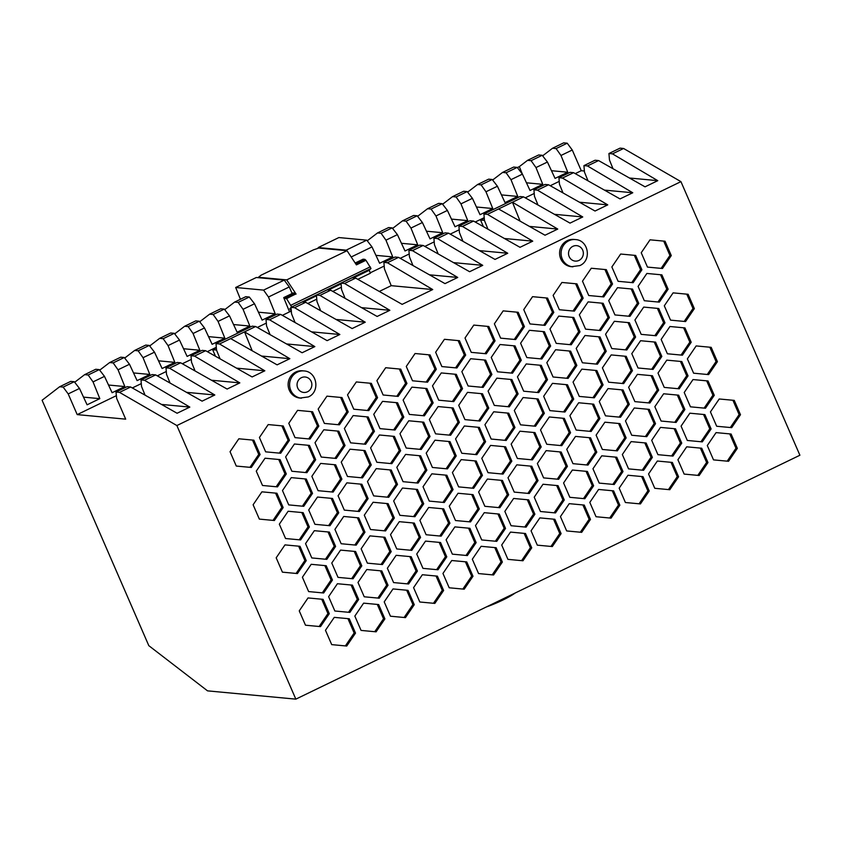 <?xml version="1.0" encoding="UTF-8"?>
<svg xmlns="http://www.w3.org/2000/svg" width="842" height="842" viewBox="0 0 842 842"><rect width="100%" height="100%" fill="white"/><g stroke="black" fill="none" stroke-linecap="round" stroke-linejoin="round"><path stroke-width="1.26" d="M366.775 240.17L346.136 250.158L318.223 247.548L338.863 237.56L366.775 240.17L371.996 246.916L379.616 263.272L392.74 256.926L385.952 240.17L381.068 233.255L392.183 227.887L397.403 234.634L405.013 250.979L417.737 244.822L401.434 243.296M108.523 385.026L124.826 386.562L112.102 392.719L104.482 376.363L99.272 369.617L95.735 369.28L84.621 374.658L74.685 382.257M552.457 383.352L543.669 396.287L549.9 410.622L564.929 412.033L573.718 399.097L567.487 384.762L552.457 383.352M537.985 205.016L534.46 196.312L533.923 189.818L545.037 184.44L548.563 184.766L595.031 211.026L607.756 204.869L579.433 202.206M326.949 396.15L318.16 409.075L324.391 423.421L339.421 424.821L348.209 411.896L341.978 397.561L326.949 396.15M170.063 383.047L166.537 374.343L166 367.849L169.526 368.175L214.826 394.993L186.503 392.34M306.299 479.035L291.279 477.625L282.48 490.56L288.722 504.895L303.741 506.305L312.529 493.37L306.299 479.035M612.997 168.726L609.482 160.022L608.934 153.518L612.471 153.854L623.585 148.476L680.936 181.64L176.873 425.547L295.837 699.144L207.542 690.861L148.802 645.656L42.1 400.255L59.614 386.762L63.15 387.088L74.264 381.71L79.485 388.457L87.094 404.813L99.819 398.655L83.516 397.129M214.826 394.993L202.101 401.15L155.633 374.9L152.107 374.564L140.993 379.942L144.519 380.279L155.633 374.9M174.704 333.864L184.64 326.264L195.754 320.886L199.291 321.223L204.501 327.959L193.06 333.506L199.838 350.261L183.535 348.735M184.64 326.264L188.176 326.591L193.06 333.506M422.4 222.53L417.19 215.784L406.076 221.162L410.959 228.066L422.4 222.53L430.02 238.886L442.745 232.729L426.441 231.203M519.935 431.199L511.147 444.123L517.377 458.469L532.407 459.869L541.196 446.944L534.965 432.599L519.935 431.199M575.444 239.57L573.949 239.433A13.693 13.072 95.4 0 0 567.276 240.644A13.693 13.072 95.4 0 0 559.772 255.421A13.693 13.072 95.4 0 0 571.392 266.704L579.812 265.588C591.958 260.536 588.611 240.096 575.444 239.57A13.693 13.072 95.4 0 0 568.771 240.791A13.693 13.072 95.4 0 0 561.267 255.558A13.693 13.072 95.4 0 0 572.886 266.84M303.962 370.933L302.467 370.796A13.693 13.072 95.4 0 0 295.795 372.006A13.693 13.072 95.4 0 0 288.29 386.773A13.693 13.072 95.4 0 0 299.92 398.055L308.33 396.94C320.476 391.898 317.129 371.459 303.962 370.933A13.693 13.072 95.4 0 0 297.289 372.153A13.693 13.072 95.4 0 0 289.785 386.92A13.693 13.072 95.4 0 0 301.415 398.203M295.837 699.144L799.9 455.238L680.936 181.64M661.833 356.461L655.592 342.126L640.573 340.715L631.784 353.651L638.015 367.986L653.045 369.396L661.833 356.461L660.475 356.334L654.234 341.999M315.687 459.743L309.456 445.397L294.426 443.997L285.638 456.922L291.869 471.257L306.898 472.667L315.687 459.743L314.329 459.616L308.088 445.271M641.909 269.777L635.678 255.442L620.659 254.031L611.86 266.967L618.102 281.302L633.121 282.712L641.909 269.777L640.552 269.65L634.321 255.315M669.8 489.707L678.599 476.782L672.358 462.437L657.339 461.037L648.551 473.962L654.781 488.307L669.8 489.707L668.443 489.581L677.242 476.656L671 462.311M658.749 308.498L643.72 307.088L634.931 320.013L641.172 334.358L656.192 335.758L664.98 322.833L658.749 308.498M541.859 358.976L550.647 346.041L544.416 331.706L529.397 330.296L520.598 343.231L526.839 357.566L541.859 358.976L540.501 358.85L549.289 345.915L543.058 331.58M524.429 326.622L518.198 312.287L503.169 310.877L494.38 323.812L500.622 338.147L515.641 339.558L524.429 326.622L523.071 326.496L516.841 312.161M580.022 331.832L573.791 317.497L558.762 316.087L549.973 329.022L556.204 343.357L571.234 344.767L580.022 331.832L578.664 331.706L572.434 317.371M329.369 532.081L314.34 530.681L305.551 543.606L311.793 557.941L326.812 559.351L335.6 546.426L329.369 532.081M455.49 520.524L470.51 521.924L479.308 509L473.067 494.654L458.048 493.254L449.26 506.179L455.49 520.524L469.152 521.798L477.94 508.873L471.709 494.528M423.779 422.189L408.759 420.779L399.971 433.704L406.202 448.049L421.232 449.46L430.02 436.524L423.779 422.189M308.635 591.579L323.665 592.989L332.453 580.054L326.212 565.719L311.193 564.308L302.404 577.244L308.635 591.579L322.307 592.863L331.095 579.928L324.854 565.592M279.333 524.187L285.564 538.522L300.594 539.933L309.382 526.997L303.152 512.662L288.122 511.252L279.333 524.187M622.333 454.543L628.564 468.878L643.583 470.289L652.371 457.364L646.14 443.018L631.121 441.608L622.333 454.543M340.557 550.1L331.769 563.024L338.01 577.37L353.03 578.77L361.818 565.845L355.587 551.499L340.557 550.1M635.615 337.042L629.374 322.707L614.355 321.297L605.566 334.232L611.797 348.567L626.816 349.977L635.615 337.042L634.258 336.916L628.016 322.581M686.704 446.818L677.915 459.753L684.157 474.088L699.176 475.498L707.964 462.563L701.733 448.228L686.704 446.818M253.863 440.187L238.833 438.787L230.045 451.712L236.286 466.058L251.305 467.457L260.094 454.533L253.863 440.187M426.936 388.551L411.906 387.141L403.118 400.076L409.349 414.411L424.379 415.822L433.167 402.897L426.936 388.551M423.715 503.79L417.474 489.455L402.455 488.044L393.667 500.969L399.897 515.315L414.927 516.714L423.715 503.79L422.358 503.663L416.116 489.318M543.606 477.888L558.625 479.298L567.413 466.363L561.182 452.028L546.153 450.617L537.364 463.542L543.606 477.888L557.267 479.161L566.056 466.236L559.825 451.901M347.525 394.866L353.766 409.201L368.785 410.612L377.574 397.687L371.343 383.342L356.324 381.942L347.525 394.866M396.75 548.942L411.77 550.352L420.558 537.417L414.327 523.082L399.308 521.672L390.509 534.607L396.75 548.942L410.412 550.226L419.2 537.291L412.969 522.956M426.189 453.133L432.42 467.468L447.449 468.878L456.238 455.943L449.996 441.608L434.977 440.198L426.189 453.133M403.055 481.677L418.074 483.087L426.862 470.152L420.632 455.817L405.602 454.406L396.814 467.342L403.055 481.677L416.716 482.961L425.505 470.025L419.274 455.69M280.681 453.249L289.469 440.313L283.228 425.978L268.209 424.568L259.42 437.503L265.651 451.838L280.681 453.249L279.323 453.122L288.111 440.187L281.87 425.852M359.334 511.515L368.122 498.58L361.892 484.245L346.862 482.834L338.074 495.759L344.315 510.105L359.334 511.515L357.976 511.378L366.765 498.453L360.534 484.118M685.567 321.549L694.355 308.625L688.114 294.279L673.095 292.869L664.306 305.804L670.537 320.139L685.567 321.549L684.209 321.423L692.998 308.488L686.756 294.153M582.496 281.175L588.726 295.51L603.756 296.921L612.544 283.996L606.314 269.65L591.284 268.24L582.496 281.175M488.076 391.077L494.317 405.412L509.336 406.823L518.125 393.888L511.894 379.553L496.875 378.142L488.076 391.077M443.702 508.873L428.673 507.463L419.884 520.388L426.115 534.733L441.145 536.144L449.933 523.208L443.702 508.873M499.885 507.715L508.673 494.78L502.442 480.445L487.413 479.035L478.624 491.97L484.855 506.305L499.885 507.715L498.527 507.589L507.316 494.654L501.085 480.319M602.409 367.859L608.65 382.194L623.669 383.605L632.458 370.68L626.227 356.334L611.197 354.924L602.409 367.859M661.086 421.042L676.105 422.442L684.893 409.517L678.663 395.182L663.643 393.772L654.844 406.697L661.086 421.042L674.747 422.316L683.536 409.391L677.305 395.045M500.022 344.515L491.233 357.44L497.464 371.785L512.494 373.185L521.282 360.26L515.041 345.915L500.022 344.515M325.465 630.29L331.706 644.625L346.725 646.035L355.513 633.11L349.283 618.765L334.263 617.365L325.465 630.29M436.324 369.259L430.083 354.924L415.064 353.514L406.276 366.449L412.506 380.784L427.525 382.194L436.324 369.259L434.956 369.133L428.725 354.798M552.32 546.553L561.109 533.628L554.878 519.282L539.859 517.883L531.06 530.807L537.301 545.153L552.32 546.553L550.963 546.426L559.751 533.502L553.52 519.156M596.852 370.543L581.833 369.143L573.044 382.068L579.275 396.414L594.294 397.813L603.093 384.889L596.852 370.543M529.986 323.938L545.016 325.349L553.804 312.414L547.563 298.079L532.544 296.668L523.756 309.603L529.986 323.938L543.658 325.223L552.447 312.287L546.205 297.952M256.263 471.131L262.504 485.476L277.523 486.876L286.312 473.951L280.081 459.616L265.051 458.206L256.263 471.131M575.528 436.409L566.74 449.333L572.97 463.668L588 465.079L596.789 452.154L590.547 437.808L575.528 436.409M452.343 554.152L467.363 555.562L476.151 542.627L469.92 528.292L454.89 526.882L446.102 539.817L452.343 554.152L466.005 555.436L474.793 542.501L468.562 528.166M308.035 597.936L299.247 610.871L305.488 625.206L320.507 626.616L329.296 613.692L323.065 599.346L308.035 597.936M288.785 423.294L295.026 437.63L310.045 439.04L318.834 426.105L312.603 411.77L297.573 410.359L288.785 423.294M599.188 483.097L614.218 484.497L623.006 471.573L616.776 457.238L601.746 455.827L592.957 468.752L599.188 483.097L612.86 484.371L621.649 471.446L615.418 457.101M396.15 555.31L387.362 568.234L393.593 582.58L408.623 583.98L417.411 571.055L411.18 556.709L396.15 555.31M365.638 444.25L374.427 431.315L368.196 416.979L353.166 415.569L344.378 428.504L350.609 442.839L365.638 444.25L364.281 444.123L373.069 431.188L366.838 416.853M569.224 503.663L560.435 516.599L566.666 530.934L581.696 532.344L590.484 519.419L584.253 505.074L569.224 503.663M453.754 401.613L462.542 388.678L456.301 374.343L441.282 372.932L432.493 385.868L438.724 400.203L453.754 401.613L452.386 401.487L461.184 388.551L454.943 374.216M579.338 314.803L585.579 329.148L600.599 330.559L609.387 317.623L603.156 303.288L588.137 301.878L579.338 314.803M333.116 492.086L341.905 479.161L335.674 464.816L320.644 463.416L311.856 476.34L318.087 490.686L333.116 492.086L331.759 491.96L340.547 479.035L334.316 464.689M599.262 401.487L605.493 415.832L620.522 417.243L629.311 404.307L623.069 389.972L608.05 388.562L599.262 401.487M687.304 440.461L702.323 441.871L711.122 428.936L704.88 414.601L689.861 413.19L681.073 426.126L687.304 440.461L700.965 441.745L709.764 428.81L703.523 414.475M414.264 604.682L408.023 590.347L393.003 588.937L384.215 601.872L390.446 616.207L405.465 617.618L414.264 604.682L412.906 604.556L406.665 590.221M364.291 515.188L370.533 529.523L385.552 530.934L394.34 517.998L388.109 503.663L373.08 502.253L364.291 515.188M496.138 547.71L481.108 546.3L472.32 559.235L478.561 573.57L493.58 574.981L502.369 562.046L496.138 547.71M484.266 512.673L475.477 525.597L481.708 539.943L496.738 541.343L505.526 528.418L499.285 514.083L484.266 512.673M491.907 374.469L485.676 360.134L470.646 358.724L461.858 371.648L468.099 385.994L483.119 387.404L491.907 374.469L490.549 374.343L484.318 360.008M416.737 554.025L422.968 568.361L437.987 569.771L446.786 556.836L440.545 542.501L425.526 541.09L416.737 554.025M379.984 428.631L395.003 430.03L403.802 417.106L397.561 402.76L382.542 401.36L373.753 414.285L379.984 428.631L393.646 429.904L402.434 416.979L396.203 402.634M543.006 484.245L534.217 497.18L540.448 511.515L555.478 512.925L564.266 499.99L558.025 485.655L543.006 484.245M637.415 374.353L628.627 387.278L634.868 401.623L649.887 403.023L658.676 390.099L652.445 375.753L637.415 374.353M465.016 338.021L471.246 352.356L486.276 353.766L495.064 340.842L488.823 326.496L473.804 325.086L465.016 338.021M382.405 564.561L391.193 551.636L384.962 537.291L369.933 535.88L361.144 548.816L367.375 563.151L382.405 564.561L381.047 564.435L389.835 551.499L383.594 537.164M501.695 545.027L507.926 559.362L522.956 560.772L531.744 547.837L525.503 533.502L510.484 532.091L501.695 545.027M341.231 462.132L347.462 476.467L362.481 477.877L371.28 464.952L365.039 450.607L350.019 449.196L341.231 462.132M473.004 576.265L466.763 561.919L451.744 560.519L442.955 573.444L449.186 587.779L464.216 589.189L473.004 576.265L471.646 576.139L465.405 561.793M341.157 543.732L356.187 545.142L364.975 532.207L358.734 517.872L343.715 516.462L334.927 529.397L341.157 543.732L354.829 545.016L363.618 532.081L357.376 517.746M547.5 379.679L541.269 365.344L526.239 363.933L517.451 376.858L523.682 391.204L538.712 392.604L547.5 379.679L546.142 379.553L539.911 365.207M493.717 411.78L484.929 424.705L491.16 439.04L506.189 440.45L514.978 427.525L508.747 413.18L493.717 411.78M606.24 351.251L600.009 336.916L584.979 335.505L576.191 348.441L582.422 362.776L597.452 364.186L606.24 351.251L604.882 351.125L598.651 336.789M631.711 435.251L646.74 436.661L655.529 423.726L649.298 409.391L634.268 407.981L625.48 420.916L631.711 435.251L645.382 436.535L654.171 423.6L647.93 409.265M308.709 509.978L314.94 524.313L329.959 525.724L338.758 512.789L332.516 498.453L317.497 497.043L308.709 509.978M435.64 352.23L441.871 366.575L456.901 367.975L465.689 355.05L459.458 340.715L444.429 339.305L435.64 352.23M423.031 486.76L429.273 501.095L444.292 502.506L453.08 489.581L446.849 475.235L431.83 473.825L423.031 486.76M690.451 406.823L705.48 408.233L714.269 395.308L708.038 380.963L693.008 379.563L684.22 392.488L690.451 406.823L704.122 408.107L712.911 395.182L706.68 380.837M520.535 424.831L535.554 426.241L544.353 413.306L538.112 398.971L523.092 397.561L514.304 410.496L520.535 424.831L534.196 426.115L542.985 413.18L536.754 398.845M476.225 461.027L461.195 459.616L452.407 472.551L458.637 486.887L473.667 488.297L482.455 475.362L476.225 461.027M598.599 489.455L589.81 502.39L596.041 516.725L611.06 518.135L619.849 505.2L613.618 490.865L598.599 489.455M691.198 342.252L684.967 327.917L669.937 326.507L661.149 339.431L667.39 353.777L682.409 355.187L691.198 342.252L689.84 342.126L683.609 327.791M713.521 459.879L728.551 461.29L737.339 448.354L731.098 434.019L716.079 432.609L707.291 445.544L713.521 459.879L727.193 461.163L735.982 448.228L729.74 433.893M338.821 431.188L323.802 429.778L315.003 442.713L321.244 457.048L336.263 458.458L345.052 445.523L338.821 431.188M485.602 441.734L479.372 427.399L464.352 425.989L455.554 438.914L461.795 453.259L476.814 454.659L485.602 441.734L484.245 441.608L478.014 427.262M608.713 300.594L614.944 314.929L629.974 316.339L638.762 303.415L632.531 289.069L617.502 287.669L608.713 300.594M599.936 418.516L593.705 404.181L578.675 402.771L569.887 415.706L576.128 430.041L591.147 431.451L599.936 418.516L598.578 418.39L592.347 404.055M570.634 351.125L555.615 349.725L546.826 362.649L553.057 376.984L568.076 378.395L576.865 365.47L570.634 351.125M334.853 610.997L349.883 612.408L358.671 599.472L352.44 585.137L337.41 583.727L328.622 596.662L334.853 610.997L348.525 612.281L357.313 599.346L351.072 585.011M383.131 394.993L398.161 396.403L406.949 383.468L400.718 369.133L385.689 367.722L376.9 380.658L383.131 394.993L396.803 396.277L405.591 383.342L399.361 369.007M490.57 445.407L481.782 458.343L488.013 472.678L503.032 474.088L511.831 461.153L505.589 446.818L490.57 445.407M297.437 573.56L306.235 560.635L299.994 546.3L284.975 544.89L276.187 557.814L282.417 572.16L297.437 573.56L296.079 573.434L304.878 560.509L298.636 546.163M379.247 598.199L388.036 585.264L381.805 570.929L366.786 569.518L357.987 582.443L364.228 596.789L379.247 598.199L377.89 598.062L386.678 585.137L380.447 570.802M657.928 454.669L672.958 456.08L681.746 443.145L675.516 428.81L660.486 427.399L651.697 440.334L657.928 454.669L671.6 455.954L680.389 443.018L674.158 428.683M367.449 481.55L373.68 495.885L388.709 497.296L397.498 484.371L391.256 470.025L376.237 468.626L367.449 481.55M513.631 498.464L504.842 511.389L511.083 525.724L526.103 527.134L534.891 514.209L528.66 499.864L513.631 498.464M561.909 282.459L553.12 295.384L559.362 309.73L574.381 311.13L583.169 298.205L576.938 283.859L561.909 282.459M443.629 590.474L437.398 576.139L422.368 574.728L413.58 587.653L419.821 601.998L434.84 603.398L443.629 590.474L442.271 590.347L436.04 576.002M659.339 302.131L668.138 289.195L661.896 274.86L646.877 273.45L638.089 286.385L644.319 300.72L659.339 302.131L657.981 302.004L666.78 289.069L660.538 274.734M363.628 603.146L354.84 616.081L361.071 630.416L376.1 631.826L384.889 618.891L378.658 604.556L363.628 603.146M529.26 493.507L538.049 480.572L531.807 466.236L516.788 464.826L508 477.761L514.23 492.096L529.26 493.507L527.892 493.38L536.691 480.445L530.449 466.11M662.496 268.503L671.284 255.568L665.054 241.233L650.024 239.823L641.236 252.747L647.466 267.093L662.496 268.503L661.138 268.366L669.927 255.442L663.696 241.107M450.596 435.24L459.385 422.316L453.154 407.97L438.124 406.57L429.336 419.495L435.577 433.84L450.596 435.24L449.239 435.114L458.027 422.189L451.796 407.844M587.4 471.446L572.381 470.036L563.582 482.971L569.823 497.306L584.843 498.717L593.631 485.781L587.4 471.446M283.165 507.579L276.934 493.244L261.904 491.833L253.116 504.768L259.347 519.104L274.376 520.514L283.165 507.579L281.807 507.452L275.566 493.117M394.414 436.398L379.384 434.988L370.596 447.923L376.837 462.258L391.856 463.668L400.645 450.733L394.414 436.398M458.711 405.286L464.942 419.621L479.972 421.032L488.76 408.096L482.519 393.761L467.499 392.351L458.711 405.286M687.367 358.86L693.608 373.195L708.627 374.606L717.416 361.671L711.185 347.336L696.166 345.925L687.367 358.86M731.698 427.652L740.486 414.727L734.256 400.382L719.226 398.982L710.438 411.906L716.679 426.252L731.698 427.652L730.34 427.525L739.129 414.601L732.898 400.255M619.923 423.6L604.893 422.189L596.104 435.125L602.346 449.46L617.365 450.87L626.153 437.935L619.923 423.6M561.782 445.66L570.571 432.735L564.329 418.39L549.31 416.979L540.522 429.915L546.753 444.25L561.782 445.66L560.414 445.534L569.213 432.599L562.972 418.263M625.406 502.516L640.436 503.926L649.224 490.991L642.993 476.656L627.964 475.246L619.175 488.171L625.406 502.516L639.078 503.79L647.866 490.865L641.636 476.53M658.002 373.069L664.233 387.404L679.262 388.815L688.051 375.879L681.82 361.544L666.79 360.134L658.002 373.069M515.209 593A25.102 3.747 156.5 0 1 502.642 600.146A25.102 3.747 156.5 0 1 486.36 606.956M485.971 191.776L497.422 186.229L492.202 179.483L488.665 179.157L477.551 184.535L481.087 184.861L485.971 191.776L492.759 208.532L476.446 206.995M492.202 179.483L481.087 184.861M224.709 309.667L234.655 302.067L245.769 296.689L249.295 297.015L254.516 303.762L243.064 309.309L249.853 326.065L233.55 324.538M258.441 312.193L275.25 313.771L262.125 320.118L254.516 303.762M438.187 253.958L434.44 244.717L433.904 238.212L437.44 238.539L448.544 233.171L495.012 259.42L507.737 253.263L479.414 250.611M448.544 233.171L445.018 232.834L433.904 238.212M487.981 229.213L484.455 220.509L483.918 214.015L520.03 196.533L523.566 196.87L570.023 223.119L582.759 216.962L537.459 190.145L548.563 184.766M59.614 386.762L70.728 381.384L74.264 381.71M504.421 238.507L532.744 241.159L520.019 247.316L473.551 221.067L462.437 226.445L507.737 253.263M423.147 245.454L419.611 245.127L408.896 250.316L412.433 250.642L423.147 245.454L469.615 271.713L482.74 265.356L437.44 238.539M216.541 350.051L212.637 349.683L216.362 347.883M467.194 191.587L472.415 198.333L460.963 203.869L456.08 196.965L467.194 191.587L463.658 191.25L452.554 196.628L442.608 204.227M367.249 240.791L377.532 232.929L388.646 227.55L392.183 227.887M236.518 368.143L264.841 370.796L252.116 376.953L205.648 350.704L194.534 356.082L239.833 382.889L227.108 389.057L180.641 362.797L169.526 368.175M220.067 358.85L216.541 350.146L216.005 343.652L219.541 343.978L264.841 370.796M348.209 411.896L346.851 411.77L340.61 397.424M612.471 153.854L657.77 180.672L629.448 178.009M562.993 192.923L559.467 184.219L558.93 177.715L562.456 178.051L573.57 172.673L620.038 198.922L632.763 192.765L587.463 165.948L598.578 160.569L645.046 186.829L657.77 180.672M562.456 178.051L607.756 204.869M529.429 226.403L557.751 229.066L512.452 202.248L523.566 196.87M557.751 229.066L545.027 235.223L498.559 208.963L487.444 214.342L532.744 241.159M412.433 250.642L457.732 277.46L445.008 283.617L398.54 257.368L387.425 262.746L432.725 289.553L402.139 304.362L355.671 278.102L352.145 277.776L341.031 283.154L344.557 283.48L355.671 278.102M344.557 283.48L389.867 310.298L377.132 316.455L330.674 290.206L327.138 289.869L316.424 295.058L319.949 295.395L330.674 290.206M319.949 295.395L365.26 322.202L352.135 328.559L305.667 302.299L294.553 307.677L339.852 334.495L327.128 340.652L280.66 314.403L277.134 314.077L266.019 319.444L269.545 319.781L280.66 314.403M269.545 319.781L314.845 346.599L302.12 352.756L255.652 326.507L244.538 331.874L289.848 358.692L277.113 364.849L230.655 338.6L219.541 343.978M144.519 380.279L189.829 407.096L177.094 413.254L130.636 386.994L127.1 386.667L115.986 392.046L119.522 392.372L130.636 386.994M119.522 392.372L176.873 425.547M365.26 322.202L336.042 319.465M63.15 387.088L68.202 393.919L77.201 414.611L125.69 419.158L116.691 398.466L115.986 392.046M145.056 395.151L141.53 386.446L140.993 379.942M195.06 370.943L191.544 362.249L190.997 355.745L202.112 350.367L205.648 350.704M270.082 334.653L266.556 325.949L266.019 319.444M295.079 322.549L291.564 313.845L291.016 307.351L302.131 301.973L305.667 302.299M320.707 310.803L316.96 301.562L316.424 295.058M345.094 298.352L341.568 289.648L341.031 283.154M379.279 291.448L391.214 285.67L384.436 268.914L383.899 262.409L395.003 257.031L398.54 257.368M412.959 265.514L409.444 256.81L408.896 250.316M462.974 241.317L459.448 232.613L458.911 226.109L470.025 220.741L473.551 221.067M588 180.82L584.474 172.115L583.938 165.621L595.041 160.243L598.578 160.569M623.585 148.476L620.049 148.139L608.934 153.518M188.176 326.591L199.291 321.223M549.9 410.622L563.572 411.906L572.36 398.971L566.129 384.636M291.953 293.111L292.784 293.195M283.859 297.615L293.595 293.279M284.68 297.689L294.416 293.353M285.491 297.763L295.079 293.237L295.584 293.911L286.564 298.678L295.584 293.911M296.089 294.079L286.712 279.891L347.041 250.705L318.792 248.053L313.466 249.853L261.073 275.197L258.462 277.25L286.712 279.891M291.016 307.351L294.553 307.677M314.845 346.599L286.522 343.946M484.445 220.415L480.55 220.057L483.403 226.635M442.187 203.68L438.661 203.354L427.547 208.732L431.072 209.058L435.967 215.973L447.407 210.426L442.187 203.68L431.072 209.058M447.407 210.426L455.027 226.782L467.752 220.625L460.963 203.869M234.655 302.067L238.181 302.394L243.064 309.309M477.551 184.535L467.615 192.134M289.848 358.692L261.515 356.04M230.655 338.6L244.538 331.874L252.19 350.767M163.169 338.695L159.633 338.368L170.747 332.99L174.283 333.316L163.169 338.695L168.053 345.599L174.841 362.355L158.528 360.829M453.533 262.62L482.74 265.356M211.51 380.237L239.833 382.889M204.501 327.959L212.121 344.315L224.846 338.158L208.542 336.632M149.697 345.957L159.633 338.368M575.254 173.62L581.264 170.715L572.265 150.013L567.213 143.193L563.677 142.856L552.573 148.234L556.099 148.571L560.982 155.475L567.771 172.231L551.468 170.705M552.573 148.234L542.627 155.833M417.737 244.822L410.959 228.066M406.076 221.162L402.539 220.825L413.654 215.457L417.19 215.784M392.604 228.424L402.539 220.825M240.444 299.268L235.676 287.49L263.588 290.111L268.472 297.015L289.28 286.943L284.228 280.123L263.588 290.111M275.25 313.771L268.472 297.015M161.496 404.434L189.829 407.096M377.532 232.929L381.068 233.255M216.005 343.652L252.126 326.17L255.652 326.507M224.288 309.119L220.762 308.793L209.647 314.161L213.173 314.498L224.288 309.119L229.508 315.866L237.128 332.222L249.853 326.065M361.534 307.646L389.867 310.298M124.69 358.06L134.636 350.461L138.162 350.798L143.045 357.703L154.496 352.167L162.106 368.522L174.841 362.355M693.608 373.195L707.269 374.48L716.058 361.544L709.827 347.209M501.453 194.902L517.756 196.428L510.978 179.672L522.419 174.136L530.039 190.492L542.764 184.335L535.986 167.569L547.426 162.032L555.046 178.388L567.771 172.231M497.422 186.229L505.032 202.585L517.756 196.428M632.763 192.765L604.44 190.113M587.463 165.948L583.938 165.621M224.846 338.158L218.067 321.402L213.173 314.498M199.712 321.76L209.647 314.161M339.421 424.821L338.063 424.694L346.851 411.77M324.391 423.421L338.063 424.694M472.415 198.333L480.024 214.689L492.759 208.532M104.482 376.363L93.041 381.9L88.157 374.995L99.272 369.617M79.485 388.457L68.202 393.919M554.425 214.31L582.759 216.962M537.459 190.145L533.923 189.818M432.725 289.553L391.214 285.67M291.311 307.214L370.996 268.493L369.185 270.303L353.482 277.902M341.094 283.901L328.485 289.995M316.487 295.805L303.478 302.099M291.079 308.098L289.806 308.719L291.027 307.488M291.364 311.466L289.806 308.719M369.185 270.303L370.438 273.208L357.808 279.312M341.368 287.269L332.811 291.416M316.76 299.173L307.804 303.509M351.198 256.989L371.996 246.916M293.458 293.079L283.733 297.668L289.364 311.456L291.058 311.614M318.497 248.158L318.223 247.548M649.224 490.991L647.866 490.865M640.436 503.926L639.078 503.79M383.899 262.409L387.425 262.746M339.852 334.495L311.529 331.843M295.079 293.237L285.385 297.721L285.406 298.573L284.575 297.636L294.1 293.027M138.162 350.798L149.276 345.42L145.75 345.083L134.636 350.461M285.554 297.847L286.059 298.521M99.693 370.154L109.628 362.565L120.743 357.187L124.269 357.513L129.489 364.26L137.109 380.616L149.834 374.458L143.045 357.703M487.444 214.342L483.918 214.015M573.718 399.097L572.36 398.971M199.838 350.261L187.113 356.419L179.504 340.063L174.283 333.316M564.929 412.033L563.572 411.906M602.346 449.46L616.007 450.744L624.796 437.808L618.565 423.473M546.753 444.25L560.414 445.534M520.093 221.141L512.452 202.248L498.559 208.963M457.732 277.46L429.409 274.808M154.496 352.167L149.276 345.42M558.93 177.715L570.045 172.336L573.57 172.673M375.921 255.347L392.74 256.926M451.449 219.099L467.752 220.625M212.637 349.683L215.499 356.271M740.486 414.727L739.129 414.601M708.627 374.606L707.269 374.48M570.571 432.735L569.213 432.599M517.377 458.469L531.049 459.743L539.838 446.818L533.607 432.472M133.531 372.932L149.834 374.458M541.196 446.944L539.838 446.818M84.621 374.658L88.157 374.995M179.504 340.063L168.053 345.599M99.819 398.655L93.041 381.9M417.6 216.331L427.547 208.732M77.201 414.611L116.385 395.656M132.31 387.952L141.298 383.605M157.317 375.848L166.295 371.501M182.325 363.744L191.302 359.397M207.321 351.651L216.31 347.304M257.336 327.454L266.314 323.107M282.344 315.35L290.227 311.529M292.132 293.511L289.28 286.943M229.508 315.866L218.067 321.402M129.489 364.26L118.048 369.796L124.826 386.562M124.269 357.513L113.154 362.891L118.048 369.796M238.181 302.394L249.295 297.015M480.55 220.057L484.266 218.246M532.407 459.869L531.049 459.743M113.154 362.891L109.628 362.565M717.416 361.671L716.058 361.544M194.534 356.082L190.997 355.745M166 367.849L177.115 362.47L180.641 362.797M288.722 504.895L302.383 506.179L311.172 493.244L304.941 478.909M456.08 196.965L452.554 196.628M312.529 493.37L311.172 493.244M506.095 172.768L502.558 172.431L513.673 167.053L517.209 167.39L506.095 172.768L510.978 179.672M303.741 506.305L302.383 506.179M235.676 287.49L256.315 277.502L284.228 280.123M462.437 226.445L458.911 226.109M397.403 234.634L385.952 240.17M442.745 232.729L435.967 215.973M370.269 272.808L384.194 266.061M400.224 258.315L409.201 253.968M424.831 246.411L434.209 241.865M450.228 234.118L459.216 229.771M475.235 222.014L484.213 217.668M525.24 197.817L534.228 193.471M550.247 185.724L559.235 181.377M572.265 150.013L560.982 155.475M716.679 426.252L730.34 427.525M617.365 450.87L616.007 450.744M626.153 437.935L624.796 437.808M581.264 170.715L584.38 171M688.051 375.879L686.693 375.753L680.452 361.418M679.262 388.815L677.905 388.688L686.693 375.753M664.233 387.404L677.905 388.688M347.041 250.705L356.419 264.883L365.944 260.273L364.765 259.304L355.692 263.799M355.461 263.441L364.27 259.546M283.922 297.689L284.596 298.5L284.575 297.636M502.558 172.431L492.623 180.03M286.564 298.678L291.616 306.898M355.229 263.083L363.449 259.473M365.944 260.273L370.996 268.493M290.9 305.246L370.28 266.83M522.419 174.136L517.209 167.39M531.091 160.664L542.206 155.286L538.68 154.96L527.566 160.338L531.091 160.664L535.986 167.569M527.566 160.338L519.335 166.632L522.314 173.989M542.764 184.335L526.461 182.798M567.213 143.193L556.099 148.571M547.426 162.032L542.206 155.286M517.356 167.579L519.335 166.632M653.045 369.396L651.687 369.27L660.475 356.334M638.015 367.986L651.687 369.27M306.898 472.667L305.541 472.541L314.329 459.616M291.869 471.257L305.541 472.541M633.121 282.712L631.763 282.586L640.552 269.65M618.102 281.302L631.763 282.586M654.781 488.307L668.443 489.581M678.599 476.782L677.242 476.656M664.98 322.833L663.622 322.707L657.392 308.361M656.192 335.758L654.834 335.632L663.622 322.707M641.172 334.358L654.834 335.632M550.647 346.041L549.289 345.915M526.839 357.566L540.501 358.85M515.641 339.558L514.283 339.431L523.071 326.496M500.622 338.147L514.283 339.431M571.234 344.767L569.876 344.641L578.664 331.706M556.204 343.357L569.876 344.641M335.6 546.426L334.242 546.3L328.012 531.955M326.812 559.351L325.454 559.225L334.242 546.3M311.793 557.941L325.454 559.225M479.308 509L477.94 508.873M470.51 521.924L469.152 521.798M430.02 436.524L428.662 436.398L422.421 422.063M421.232 449.46L419.874 449.323L428.662 436.398M406.202 448.049L419.874 449.323M332.453 580.054L331.095 579.928M323.665 592.989L322.307 592.863M309.382 526.997L308.025 526.871L301.794 512.536M300.594 539.933L299.236 539.806L308.025 526.871M285.564 538.522L299.236 539.806M652.371 457.364L651.013 457.227L644.783 442.892M643.583 470.289L642.225 470.162L651.013 457.227M628.564 468.878L642.225 470.162M353.03 578.77L351.672 578.643L360.46 565.719L354.229 551.373M338.01 577.37L351.672 578.643M361.818 565.845L360.46 565.719M626.816 349.977L625.459 349.851L634.258 336.916M611.797 348.567L625.459 349.851M707.964 462.563L706.606 462.437L700.376 448.102M699.176 475.498L697.818 475.372L706.606 462.437M684.157 474.088L697.818 475.372M260.094 454.533L258.736 454.406L252.505 440.061M251.305 467.457L249.948 467.331L258.736 454.406M236.286 466.058L249.948 467.331M433.167 402.897L431.809 402.76L425.578 388.425M424.379 415.822L423.021 415.695L431.809 402.76M409.349 414.411L423.021 415.695M414.927 516.714L413.569 516.588L422.358 503.663M399.897 515.315L413.569 516.588M558.625 479.298L557.267 479.161M567.413 466.363L566.056 466.236M377.574 397.687L376.216 397.561L369.985 383.215M368.785 410.612L367.428 410.486L376.216 397.561M353.766 409.201L367.428 410.486M420.558 537.417L419.2 537.291M411.77 550.352L410.412 550.226M456.238 455.943L454.88 455.817L448.639 441.482M447.449 468.878L446.092 468.752L454.88 455.817M432.42 467.468L446.092 468.752M426.862 470.152L425.505 470.025M418.074 483.087L416.716 482.961M265.651 451.838L279.323 453.122M289.469 440.313L288.111 440.187M344.315 510.105L357.976 511.378M368.122 498.58L366.765 498.453M694.355 308.625L692.998 308.488M670.537 320.139L684.209 321.423M612.544 283.996L611.187 283.859L604.945 269.524M603.756 296.921L602.398 296.794L611.187 283.859M588.726 295.51L602.398 296.794M518.125 393.888L516.767 393.761L510.536 379.426M509.336 406.823L507.979 406.697L516.767 393.761M494.317 405.412L507.979 406.697M449.933 523.208L448.575 523.082L442.345 508.747M441.145 536.144L439.787 536.007L448.575 523.082M426.115 534.733L439.787 536.007M484.855 506.305L498.527 507.589M508.673 494.78L507.316 494.654M632.458 370.68L631.1 370.543L624.869 356.208M623.669 383.605L622.312 383.478L631.1 370.543M608.65 382.194L622.312 383.478M684.893 409.517L683.536 409.391M676.105 422.442L674.747 422.316M521.282 360.26L519.924 360.134L513.683 345.788M512.494 373.185L511.136 373.059L519.924 360.134M497.464 371.785L511.136 373.059M355.513 633.11L354.156 632.984L347.925 618.638M346.725 646.035L345.367 645.909L354.156 632.984M331.706 644.625L345.367 645.909M427.525 382.194L426.168 382.068L434.956 369.133M412.506 380.784L426.168 382.068M561.109 533.628L559.751 533.502M537.301 545.153L550.963 546.426M603.093 384.889L601.735 384.762L595.494 370.417M594.294 397.813L592.936 397.687L601.735 384.762M579.275 396.414L592.936 397.687M553.804 312.414L552.447 312.287M545.016 325.349L543.658 325.223M286.312 473.951L284.954 473.825L278.723 459.479M277.523 486.876L276.165 486.75L284.954 473.825M262.504 485.476L276.165 486.75M596.789 452.154L595.431 452.028L589.189 437.682M588 465.079L586.642 464.952L595.431 452.028M572.97 463.668L586.642 464.952M476.151 542.627L474.793 542.501M467.363 555.562L466.005 555.436M329.296 613.692L327.938 613.555L321.707 599.22M320.507 626.616L319.15 626.49L327.938 613.555M305.488 625.206L319.15 626.49M318.834 426.105L317.476 425.978L311.245 411.643M310.045 439.04L308.688 438.914L317.476 425.978M295.026 437.63L308.688 438.914M623.006 471.573L621.649 471.446M614.218 484.497L612.86 484.371M417.411 571.055L416.053 570.929L409.822 556.583M408.623 583.98L407.265 583.853L416.053 570.929M393.593 582.58L407.265 583.853M374.427 431.315L373.069 431.188M350.609 442.839L364.281 444.123M590.484 519.419L589.126 519.282L582.896 504.947M581.696 532.344L580.338 532.218L589.126 519.282M566.666 530.934L580.338 532.218M438.724 400.203L452.386 401.487M462.542 388.678L461.184 388.551M609.387 317.623L608.029 317.497L601.798 303.162M600.599 330.559L599.241 330.422L608.029 317.497M585.579 329.148L599.241 330.422M318.087 490.686L331.759 491.96M341.905 479.161L340.547 479.035M629.311 404.307L627.953 404.181L621.712 389.846M620.522 417.243L619.165 417.106L627.953 404.181M605.493 415.832L619.165 417.106M711.122 428.936L709.764 428.81M702.323 441.871L700.965 441.745M405.465 617.618L404.107 617.491L412.906 604.556M390.446 616.207L404.107 617.491M394.34 517.998L392.982 517.872L386.752 503.537M385.552 530.934L384.194 530.807L392.982 517.872M370.533 529.523L384.194 530.807M493.58 574.981L492.223 574.854L501.011 561.919L494.78 547.584M478.561 573.57L492.223 574.854M502.369 562.046L501.011 561.919M505.526 528.418L504.169 528.292L497.927 513.946M496.738 541.343L495.37 541.217L504.169 528.292M481.708 539.943L495.37 541.217M483.119 387.404L481.761 387.267L490.549 374.343M468.099 385.994L481.761 387.267M437.987 569.771L436.63 569.645L445.429 556.709L439.187 542.374M422.968 568.361L436.63 569.645M446.786 556.836L445.429 556.709M403.802 417.106L402.434 416.979M395.003 430.03L393.646 429.904M564.266 499.99L562.909 499.864L556.667 485.529M555.478 512.925L554.12 512.799L562.909 499.864M540.448 511.515L554.12 512.799M658.676 390.099L657.318 389.972L651.087 375.627M649.887 403.023L648.529 402.897L657.318 389.972M634.868 401.623L648.529 402.897M495.064 340.842L493.707 340.705L487.465 326.37M486.276 353.766L484.908 353.64L493.707 340.705M471.246 352.356L484.908 353.64M391.193 551.636L389.835 551.499M367.375 563.151L381.047 564.435M531.744 547.837L530.386 547.71L524.145 533.375M522.956 560.772L521.598 560.646L530.386 547.71M507.926 559.362L521.598 560.646M371.28 464.952L369.922 464.816L363.681 450.481M362.481 477.877L361.123 477.751L369.922 464.816M347.462 476.467L361.123 477.751M464.216 589.189L462.858 589.063L471.646 576.139M449.186 587.779L462.858 589.063M364.975 532.207L363.618 532.081M356.187 545.142L354.829 545.016M538.712 392.604L537.354 392.477L546.142 379.553M523.682 391.204L537.354 392.477M514.978 427.525L513.62 427.399L507.389 413.054M506.189 440.45L504.832 440.324L513.62 427.399M491.16 439.04L504.832 440.324M597.452 364.186L596.094 364.06L604.882 351.125M582.422 362.776L596.094 364.06M655.529 423.726L654.171 423.6M646.74 436.661L645.382 436.535M338.758 512.789L337.4 512.662L331.159 498.327M329.959 525.724L328.601 525.597L337.4 512.662M314.94 524.313L328.601 525.597M465.689 355.05L464.331 354.924L458.101 340.578M456.901 367.975L455.543 367.849L464.331 354.924M441.871 366.575L455.543 367.849M453.08 489.581L451.722 489.444L445.492 475.109M444.292 502.506L442.934 502.379L451.722 489.444M429.273 501.095L442.934 502.379M705.48 408.233L704.122 408.107M714.269 395.308L712.911 395.182M544.353 413.306L542.985 413.18M535.554 426.241L534.196 426.115M482.455 475.362L481.098 475.235L474.867 460.9M473.667 488.297L472.309 488.171L481.098 475.235M458.637 486.887L472.309 488.171M619.849 505.2L618.491 505.074L612.26 490.739M611.06 518.135L609.703 518.009L618.491 505.074M596.041 516.725L609.703 518.009M682.409 355.187L681.052 355.05L689.84 342.126M667.39 353.777L681.052 355.05M737.339 448.354L735.982 448.228M728.551 461.29L727.193 461.163M336.263 458.458L334.905 458.332L343.694 445.397L337.463 431.062M321.244 457.048L334.905 458.332M345.052 445.523L343.694 445.397M476.814 454.659L475.456 454.533L484.245 441.608M461.795 453.259L475.456 454.533M638.762 303.415L637.405 303.288L631.174 288.943M629.974 316.339L628.616 316.213L637.405 303.288M614.944 314.929L628.616 316.213M591.147 431.451L589.789 431.325L598.578 418.39M576.128 430.041L589.789 431.325M576.865 365.47L575.507 365.344L569.276 350.998M568.076 378.395L566.719 378.268L575.507 365.344M553.057 376.984L566.719 378.268M358.671 599.472L357.313 599.346M349.883 612.408L348.525 612.281M406.949 383.468L405.591 383.342M398.161 396.403L396.803 396.277M511.831 461.153L510.462 461.027L504.232 446.692M503.032 474.088L501.674 473.962L510.462 461.027M488.013 472.678L501.674 473.962M282.417 572.16L296.079 573.434M306.235 560.635L304.878 560.509M388.036 585.264L386.678 585.137M364.228 596.789L377.89 598.062M672.958 456.08L671.6 455.954M681.746 443.145L680.389 443.018M397.498 484.371L396.14 484.245L389.899 469.899M388.709 497.296L387.352 497.169L396.14 484.245M373.68 495.885L387.352 497.169M534.891 514.209L533.533 514.083L527.303 499.738M526.103 527.134L524.745 527.008L533.533 514.083M511.083 525.724L524.745 527.008M583.169 298.205L581.811 298.079L575.581 283.733M574.381 311.13L573.023 311.003L581.811 298.079M559.362 309.73L573.023 311.003M434.84 603.398L433.483 603.272L442.271 590.347M419.821 601.998L433.483 603.272M668.138 289.195L666.78 289.069M644.319 300.72L657.981 302.004M384.889 618.891L383.531 618.765L377.3 604.43M376.1 631.826L374.743 631.7L383.531 618.765M361.071 630.416L374.743 631.7M514.23 492.096L527.892 493.38M538.049 480.572L536.691 480.445M647.466 267.093L661.138 268.366M671.284 255.568L669.927 255.442M435.577 433.84L449.239 435.114M459.385 422.316L458.027 422.189M593.631 485.781L592.273 485.655L586.043 471.32M584.843 498.717L583.485 498.59L592.273 485.655M569.823 497.306L583.485 498.59M274.376 520.514L273.018 520.388L281.807 507.452M259.347 519.104L273.018 520.388M400.645 450.733L399.287 450.607L393.056 436.272M391.856 463.668L390.499 463.542L399.287 450.607M376.837 462.258L390.499 463.542M479.972 421.032L478.614 420.905L487.402 407.97L481.161 393.635M464.942 419.621L478.614 420.905M488.76 408.096L487.402 407.97M307.509 391.772A7.757 7.41 95.4 0 0 311.203 381.468A7.757 7.41 95.4 0 0 301.394 377.69A7.757 7.41 95.4 0 0 297.71 387.994A7.757 7.41 95.4 0 0 307.509 391.772M578.991 260.41A7.757 7.41 95.4 0 0 582.685 250.106A7.757 7.41 95.4 0 0 572.876 246.338A7.757 7.41 95.4 0 0 569.181 256.631A7.757 7.41 95.4 0 0 578.991 260.41M292.637 293.005L292.037 293.3M286.206 298.647L295.731 294.037M355.513 263.525L364.123 259.357M356.208 264.577L365.439 260.115M356.313 264.725L365.586 260.241M294.268 293.153L284.743 297.763M355.282 263.167L363.312 259.283M355.756 263.883L364.933 259.431M285.385 297.721L294.911 293.111M355.408 263.367L363.954 259.231M283.765 297.563L293.29 292.953M355.177 263.009L363.144 259.157M355.65 263.725L364.765 259.304"/></g></svg>
